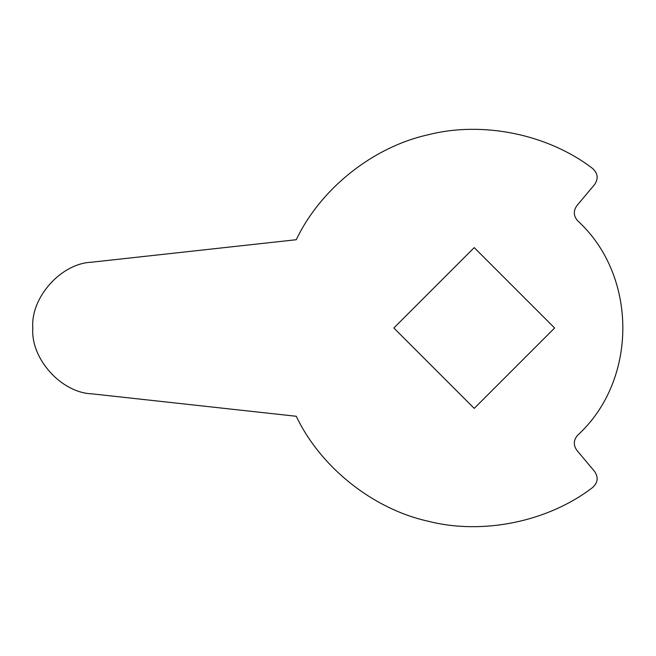 <?xml version="1.0" encoding="UTF-8"?>
<svg xmlns="http://www.w3.org/2000/svg" width="656" height="656" viewBox="0 0 656 656"><rect width="100%" height="100%" fill="white"/><g stroke="black" fill="none" stroke-linecap="round" stroke-linejoin="round"><path stroke-width="0.49" stroke-dasharray="3.28 2.46" d="M92.02 393.846C61.402 392.887 30.635 358.807 32.8 328.246C30.406 297.701 60.926 263.392 91.537 262.211L296.274 239.719C320.448 188.797 372.846 147.042 427.876 134.841C482.455 120.737 548.088 134.177 592.729 168.584C597.928 173.405 598.534 178.735 594.549 184.598L576.886 205.656C573.229 210.879 573.475 215.914 577.624 220.752C637.903 275.741 637.903 380.267 577.624 435.248C573.475 440.094 573.229 445.121 576.886 450.344L594.549 471.402C598.534 477.265 597.928 482.603 592.729 487.416C548.088 521.823 482.447 535.263 427.876 521.159C372.846 508.958 320.448 467.203 296.274 416.281L92.02 393.846M554.599 328L474.222 247.624L393.846 328L474.222 408.376L554.599 328"/><path stroke-width="0.98" d="M296.274 239.719L91.537 262.211C60.926 263.392 30.406 297.701 32.8 328.246C30.635 358.807 61.402 392.887 92.02 393.846L296.274 416.281C320.448 467.203 372.846 508.958 427.876 521.159C482.447 535.263 548.088 521.823 592.729 487.416C597.928 482.603 598.534 477.265 594.549 471.402L576.886 450.344C573.229 445.121 573.475 440.094 577.624 435.248C637.903 380.267 637.903 275.741 577.624 220.752C573.475 215.914 573.229 210.879 576.886 205.656L594.549 184.598C598.534 178.735 597.928 173.405 592.729 168.584C548.088 134.177 482.455 120.737 427.876 134.841C372.846 147.042 320.448 188.797 296.274 239.719M474.222 247.624L393.846 328L474.222 408.376L554.599 328L474.222 247.624"/></g></svg>
